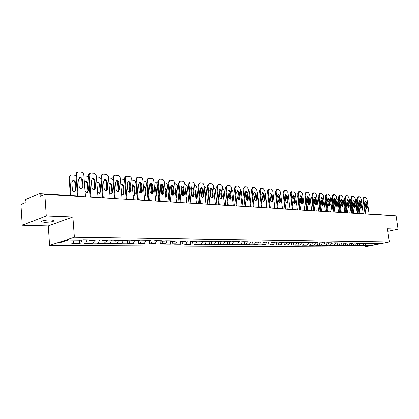 <?xml version="1.0" encoding="UTF-8"?>
<svg xmlns="http://www.w3.org/2000/svg" width="419" height="419" viewBox="0 0 419 419"><rect width="100%" height="100%" fill="white"/><g stroke="black" fill="none" stroke-linecap="round" stroke-linejoin="round"><path stroke-width="0.63" d="M44.749 222.3L41.717 221.871C39.653 221.101 46.153 219.76 50.982 219.975L53.951 220.404C54.292 221.525 51.223 222.154 44.749 222.3M49.594 245.33L363.65 247.053L389.366 241.91L74.378 237.274L49.594 245.33L48.285 225.909L72.885 216.963L46.279 215.968L22.223 225.213L48.285 225.909M22.223 225.213L20.95 204.577L25.245 202.738L25.15 201.225L25.758 199.507L39.428 193.62L78.966 196.05L79.474 196.48M371.182 243.345L371.019 245.403L379.97 243.612L371.784 243.224L368.118 243.476L367.772 243.177M371.019 245.403L363.682 245.618L363.373 243.418M362.545 243.408L361.429 245.325L360.104 245.592L363.682 245.618M361.429 245.325L357.784 245.571L357.475 243.35M356.585 243.339L355.469 245.272L354.134 245.544L357.784 245.571M355.469 245.272L351.771 245.524L351.462 243.282M350.504 243.271L349.383 245.22L348.048 245.497L351.771 245.524M349.383 245.22L345.638 245.476L345.329 243.209M344.303 243.198L343.177 245.167L341.841 245.445L345.638 245.476M343.177 245.167L339.38 245.429L339.071 243.135M337.971 243.125L336.845 245.115L335.504 245.398L339.38 245.429M336.845 245.115L332.99 245.377L332.686 243.062M331.508 243.051L330.382 245.063L329.035 245.345L332.99 245.377M330.382 245.063L326.469 245.325L326.165 242.989M324.914 242.973L323.782 245.01L322.436 245.293L326.469 245.325M323.782 245.01L319.817 245.272L319.503 242.873M318.178 242.894L317.042 244.953L315.696 245.241L319.817 245.272M317.042 244.953L313.019 245.22L312.705 242.742M311.301 242.816L310.16 244.895L308.808 245.188L313.019 245.22M310.16 244.895L306.079 245.167L305.755 242.611M304.273 242.737L303.131 244.837L301.78 245.131L306.079 245.167M303.131 244.837L298.988 245.11L298.658 242.475M297.092 242.653L295.945 244.775L294.594 245.073L298.988 245.11M295.945 244.775L291.739 245.052L291.404 242.329M289.749 242.57L288.607 244.717L287.251 245.015L291.739 245.052M288.607 244.717L284.333 244.995L283.993 242.182M282.249 242.481L281.102 244.654L279.74 244.958L284.333 244.995M281.102 244.654L276.76 244.937L276.42 242.077M274.576 242.392L273.424 244.586L272.067 244.895L276.76 244.937M273.424 244.586L269.019 244.874L268.679 241.983M266.73 242.302L265.578 244.523L264.216 244.837L269.019 244.874M265.578 244.523L261.095 244.811L260.759 241.889M258.717 242.172L257.544 244.455L256.187 244.775L261.095 244.811M257.544 244.455L252.992 244.748L252.657 241.789M250.531 242.025L249.326 244.387L247.964 244.706L252.992 244.748M249.326 244.387L244.701 244.68L244.366 241.69M242.151 241.868L240.915 244.319L239.558 244.644L244.701 244.68M240.915 244.319L236.211 244.617L235.876 241.585M233.566 241.7L232.304 244.246L230.942 244.576L236.211 244.617M232.304 244.246L227.522 244.544L227.187 241.485M224.783 241.533L223.484 244.172L222.122 244.502L227.522 244.544M223.484 244.172L218.618 244.476L218.289 241.375M215.78 241.354L214.449 244.094L213.088 244.434L218.618 244.476M214.449 244.094L209.495 244.403L209.17 241.265M206.525 241.234L205.19 244.02L203.833 244.361L209.495 244.403M205.19 244.02L200.151 244.329L199.826 241.155M197.03 241.119L195.694 243.942L194.343 244.287L200.151 244.329M195.694 243.942L191.918 243.91L190.566 244.256L190.247 241.04M187.298 241.004L185.963 243.858L184.611 244.209L190.566 244.256M185.963 243.858L182.092 243.827L180.741 244.177L180.421 240.92M177.31 240.883L175.98 243.774L174.634 244.13L180.741 244.177M175.98 243.774L172.005 243.743L170.659 244.099L170.344 240.799M167.066 240.757L165.735 243.69L164.395 244.052L170.659 244.099M165.735 243.69L161.661 243.654L160.32 244.015L160.032 240.962M156.549 240.632L155.224 243.601L153.883 243.968L160.32 244.015M155.224 243.601L151.034 243.565L149.698 243.931L149.431 240.946M145.754 240.501L144.429 243.512L143.094 243.879L149.698 243.931M144.429 243.512L140.129 243.476L138.799 243.848L138.532 240.82M134.661 240.37L133.342 243.418L132.016 243.795L138.799 243.848M133.342 243.418L128.921 243.381L127.601 243.758L127.339 240.695M123.265 240.234L121.95 243.324L120.63 243.706L127.601 243.758M121.95 243.324L117.409 243.287L116.094 243.669L115.838 240.558M111.548 240.092L110.239 243.224L108.93 243.612L116.094 243.669M110.239 243.224L105.572 243.188L104.263 243.575L104.012 240.422M99.502 239.946L98.198 243.125L96.899 243.518L104.263 243.575M98.198 243.125L93.395 243.088L92.101 243.481L91.855 240.281M87.11 239.794L85.811 243.02L84.523 243.418L92.101 243.481M85.811 243.02L80.872 242.983L79.584 243.381L79.343 240.139M74.184 240.077L73.068 242.915L71.785 243.319L79.584 243.381M73.068 242.915L59.388 242.8L68.025 240.008L81.789 240.166L83.114 239.747L90.975 239.841L89.64 240.255L94.61 240.312L95.946 239.904L103.582 239.993L102.236 240.401L107.065 240.459L108.411 240.05L115.827 240.139L114.476 240.543L119.164 240.6L120.52 240.197L127.732 240.286L126.37 240.679L130.927 240.736L132.294 240.338L139.302 240.422L137.935 240.815L150.557 240.558L149.18 240.946L153.495 240.993L154.878 240.611L161.509 240.689L160.131 241.072L164.332 241.119L165.715 240.742L172.172 240.82L170.784 241.192L174.875 241.239L176.263 240.867L182.553 240.946L181.16 241.313L185.146 241.36L186.539 240.993L192.661 241.066L191.268 241.433L195.149 241.475L196.548 241.114L202.513 241.187L201.12 241.543L204.901 241.59L206.3 241.229L212.119 241.302L210.72 241.653L214.408 241.7L215.806 241.344L221.483 241.412L220.08 241.763L230.612 241.522L229.214 241.868L234.127 241.564L239.527 241.632L238.123 241.973L242.952 241.674L248.221 241.737L246.817 242.072L256.711 241.836L255.307 242.172L265.002 241.936L263.598 242.266L268.191 241.978L273.099 242.035L271.695 242.36L276.215 242.072L281.008 242.13L279.609 242.449L284.056 242.166L288.743 242.224L287.345 242.538L296.301 242.313L294.903 242.627L299.208 242.35L303.691 242.402L302.298 242.711L306.535 242.439L310.919 242.491L309.526 242.795L313.7 242.522L317.99 242.575L316.602 242.879L324.908 242.659L323.526 242.957L327.574 242.69L331.68 242.742L330.298 243.036L334.294 242.774L338.311 242.821L336.934 243.114L340.867 242.852L345.932 243.219L347.309 242.931L352.243 243.292L353.615 243.004L357.391 243.051L356.024 243.334L369.479 243.198L368.118 243.476M360.398 243.088L359.114 245.304M354.39 243.015L353.102 245.251M362.131 243.402L361.786 243.104M348.262 242.941L346.974 245.204M356.024 243.334L355.679 243.03M342.014 242.868L340.715 245.152M349.792 243.261L349.446 242.957M335.635 242.79L334.331 245.094M343.428 243.188L343.082 242.879M329.119 242.711L327.815 245.042M336.934 243.114L336.583 242.8M322.473 242.632L321.164 244.984M330.298 243.036L329.952 242.721M315.68 242.549L314.37 244.932M323.526 242.957L323.175 242.638M308.745 242.465L307.431 244.874M316.602 242.879L316.251 242.554M301.659 242.381L300.339 244.811M309.526 242.795L309.175 242.47M294.416 242.292L293.096 244.754M302.298 242.711L301.947 242.381M287.005 242.219L285.69 244.691M294.903 242.627L294.552 242.292M279.384 242.229L278.122 244.628M287.345 242.538L286.994 242.203M271.585 242.25L270.375 244.565M279.609 242.449L279.258 242.109M263.247 241.915L263.598 242.266L262.456 244.497M271.695 242.36L271.344 242.014M255.511 242.172L254.354 244.429M247.22 242.077L246.063 244.361M255.307 242.172L254.956 241.815M238.73 241.978L237.573 244.287M246.817 242.072L246.466 241.716M230.036 241.878L228.879 244.214M238.123 241.973L237.772 241.611M221.132 241.773L219.975 244.141M229.214 241.868L228.863 241.501M212.014 241.669L210.857 244.068M220.08 241.763L219.734 241.391M202.66 241.564L201.502 243.989M210.72 241.653L210.369 241.281M193.075 241.454L191.918 243.91M201.12 241.543L200.769 241.166M183.244 241.339L182.092 243.827M191.268 241.433L190.923 241.045M173.162 241.224L172.005 243.743M181.16 241.313L180.814 240.925M162.813 241.103L161.661 243.654M170.784 241.192L170.439 240.799M152.186 240.977L151.034 243.565M160.131 241.072L159.786 240.674M141.276 240.852L140.129 243.476M149.18 240.946L148.839 240.537M130.068 240.726L128.921 243.381M137.935 240.815L137.594 240.401M118.546 240.59L117.409 243.287M126.37 240.679L126.03 240.265M106.704 240.454L105.572 243.188M114.476 240.543L114.141 240.124M94.526 240.312L93.395 243.088M102.236 240.401L101.906 239.972M82.024 240.092L80.872 242.983M89.64 240.255L89.315 239.82M43.361 194.992L40.083 194.793L40.187 196.349L44.828 194.364L46.279 215.968M40.083 194.793L39.428 193.62M387.832 231.34L398.05 229.162L396.075 215.79L44.828 194.364M374.581 214.481L374.052 214.182L390.896 215.476M398.05 229.162L387.455 228.769L389.366 241.91M72.885 216.963L74.378 237.274M366.285 243.156L365.007 245.351M373.984 243.539L373.638 243.245M79.343 177.803C80.678 177.787 81.501 178.525 81.794 180.023L82.344 187.199L81.642 188.88M77.484 195.961L75.897 174.754C75.87 173.456 76.399 172.633 77.478 172.293M78.154 195.998L76.541 174.472C76.52 173.12 77.08 172.293 78.212 171.984L81.176 172.167C82.674 172.46 83.554 173.44 83.826 175.095L85.492 196.846M82.443 179.751L82.993 186.932L81.679 188.875C80.338 188.906 79.521 188.168 79.222 186.659L78.678 179.447L79.966 177.53C81.317 177.494 82.14 178.237 82.443 179.751L81.794 180.023M76.122 189.76L75.593 182.658C75.294 181.165 74.477 180.437 73.136 180.474L71.843 182.375L72.372 189.503C72.665 190.991 73.477 191.719 74.812 191.682L76.122 189.76L75.488 190.017L74.964 182.93C74.666 181.443 73.854 180.715 72.518 180.741M75.986 175.954L74.352 175.168L71.403 175.001C70.272 175.31 69.711 176.132 69.732 177.462L69.104 177.74L70.402 195.526M71.057 195.563L69.732 177.462M74.781 191.687L75.488 190.017M69.104 177.74L69.475 176.163L70.675 175.299M91.976 178.834C93.259 178.84 94.045 179.568 94.333 181.024L94.893 188.1L94.207 189.765M90.237 197.134L88.582 175.833C88.556 174.529 89.074 173.717 90.148 173.393M90.907 197.066L89.231 175.556C89.205 174.22 89.75 173.403 90.855 173.105L93.725 173.283C95.181 173.571 96.04 174.529 96.312 176.163L98.015 197.611M94.987 180.757L95.548 187.838L94.27 189.755C92.971 189.781 92.175 189.053 91.881 187.576L91.326 180.463L92.578 178.567C93.887 178.541 94.689 179.269 94.987 180.757L94.333 181.024M104.252 179.835C105.488 179.861 106.243 180.579 106.515 181.998L107.086 188.974L106.421 190.624M102.603 197.888L100.911 176.886C100.879 175.577 101.398 174.775 102.461 174.466M103.278 197.868L101.566 176.614C101.534 175.294 102.063 174.482 103.142 174.189L105.923 174.362C107.332 174.644 108.175 175.592 108.442 177.2L110.187 198.355M107.175 181.736L107.746 188.718L106.505 190.614C105.248 190.635 104.478 189.917 104.184 188.461L103.619 181.448L104.839 179.578C106.101 179.552 106.882 180.27 107.175 181.736L106.515 181.998M116.183 180.809C117.372 180.851 118.1 181.563 118.362 182.946L118.944 189.828L118.294 191.457M114.617 198.622L112.894 177.907C112.858 176.598 113.371 175.802 114.429 175.514L114.434 175.514M115.304 198.648L113.554 177.64C113.518 176.331 114.031 175.535 115.089 175.247L117.781 175.414C119.153 175.692 119.975 176.624 120.243 178.211L122.018 199.072M119.027 182.684L119.609 189.571L118.404 191.441C117.184 191.462 116.435 190.755 116.147 189.325L115.565 182.406L116.754 180.558C117.98 180.537 118.739 181.249 119.027 182.684L118.362 182.946M127.79 181.757C128.932 181.82 129.633 182.522 129.89 183.862L130.482 190.655L129.848 192.269M126.308 199.334L124.548 178.903C124.511 177.604 125.009 176.818 126.04 176.535L126.093 176.514M126.999 199.376L125.213 178.641C125.176 177.342 125.674 176.551 126.706 176.273L129.314 176.436C130.649 176.708 131.456 177.63 131.723 179.196L133.525 199.774M130.555 183.611L131.147 190.404L129.974 192.253C128.79 192.269 128.062 191.572 127.779 190.163L127.187 183.339L128.34 181.511C129.534 181.495 130.267 182.197 130.555 183.611L129.89 183.862M139.082 182.679C140.182 182.757 140.852 183.449 141.103 184.758L141.701 191.457L141.088 193.054M137.673 200.031L135.887 179.866C135.845 178.583 136.332 177.808 137.343 177.53L137.437 177.494M138.37 200.073L136.552 179.61C136.515 178.326 136.997 177.546 138.008 177.268L140.538 177.431C141.842 177.698 142.622 178.609 142.889 180.154L144.723 200.46M141.769 184.507L142.371 191.216L141.234 193.039C140.087 193.049 139.375 192.363 139.098 190.975L138.495 184.245L139.616 182.443C140.774 182.427 141.491 183.119 141.769 184.507L141.103 184.758M85.02 190.697C85.429 191.97 86.204 192.578 87.346 192.515L88.618 190.614L88.079 183.611C87.786 182.145 86.99 181.427 85.691 181.458L84.434 183.003M88.697 177.289L86.843 176.226L83.905 176.08M87.288 192.52L87.98 190.87L87.44 183.878C87.157 182.433 86.377 181.71 85.094 181.715M97.596 192.316L99.528 193.321L100.77 191.441L100.214 184.538C99.926 183.093 99.151 182.385 97.894 182.417L96.868 183.197M101.052 178.683L98.984 177.253L96.38 177.069M94.018 179.997L94.736 189.095M99.45 193.332L100.125 191.693L99.575 184.8C99.303 183.391 98.549 182.684 97.313 182.668M109.783 193.489L111.381 194.102L112.585 192.248L112.02 185.439C111.737 184.02 110.983 183.323 109.762 183.344L108.987 183.789M113.088 180.27L110.794 178.253L108.516 178.065M106.023 180.694L106.719 190.336M111.281 194.117L111.936 192.499L111.375 185.696C111.114 184.323 110.386 183.622 109.202 183.59M121.63 194.505L122.908 194.866L124.082 193.039L123.505 186.319C123.228 184.92 122.495 184.229 121.306 184.25L120.777 184.48C121.913 184.549 122.605 185.24 122.856 186.565L123.505 186.319M126.177 199.329L124.679 181.946C124.417 180.4 123.621 179.494 122.285 179.227L120.316 179.06M118.938 190.263L118.284 182.501M117.807 181.568L117.545 181.673L118.368 191.404M122.793 194.882L123.432 193.279L122.856 186.565M117.545 181.673L117.54 181.286M133.142 195.422L134.132 195.61L135.274 193.803L134.688 187.167C134.41 185.795 133.698 185.114 132.545 185.13L132.247 185.224M137.332 200.01L135.814 182.857C135.552 181.327 134.771 180.432 133.472 180.175L131.791 180.034M130.314 191.693L129.539 182.789M129.272 182.427L128.848 182.595L129.686 192.274M133.996 195.626L134.614 194.039L134.033 187.413L132.263 185.366M128.848 182.595L128.848 182.05M150.07 183.58C151.128 183.669 151.778 184.355 152.018 185.633L152.626 192.242L152.034 193.824M148.74 200.706L146.912 180.568L147.357 179.107L148.473 178.447M149.436 200.748L147.588 180.076L147.912 179.018L148.64 178.358L151.463 178.4C152.731 178.667 153.495 179.557 153.763 181.081L155.622 201.125M152.689 185.387L153.302 192.002L152.191 193.803C151.076 193.814 150.384 193.133 150.107 191.771L149.499 185.13L150.594 183.344C151.715 183.339 152.411 184.014 152.689 185.387L152.018 185.633M144.34 196.26L145.058 196.333L146.168 194.547L145.571 188C145.299 186.649 144.602 185.978 143.487 185.989L143.487 185.989M148.195 200.67L146.655 183.742C146.393 182.234 145.629 181.354 144.366 181.097L142.963 180.977M141.36 192.792L140.517 183.36M140.428 183.265L139.846 183.485L140.7 193.023M144.906 196.349L145.508 194.783L144.916 188.241L143.439 186.272M139.846 183.485L139.862 182.841M160.765 184.454C161.786 184.559 162.415 185.235 162.645 186.481L163.263 193.007L162.687 194.568M159.508 201.361L157.67 181.726L159.22 179.379M160.21 201.403L158.34 181.474L159.718 179.191L162.101 179.348C163.337 179.604 164.086 180.484 164.348 181.987L166.233 201.769M163.321 186.235L163.939 192.766L162.86 194.552C161.781 194.557 161.1 193.887 160.833 192.546L160.215 185.989L161.278 184.224C162.368 184.219 163.049 184.889 163.321 186.235L162.645 186.481M155.239 197.03L155.7 197.04L156.779 195.27L156.177 188.812C155.941 187.571 155.313 186.9 154.292 186.806M158.775 201.314L157.214 184.601C156.952 183.113 156.208 182.244 154.978 181.993L153.836 181.898M151.217 184.02L150.562 184.36L151.427 193.709M152.113 193.761L151.222 184.114M155.533 197.056L156.119 195.5L155.517 189.048L154.328 187.204M150.562 184.36L150.589 183.653M171.188 185.308L173 187.309L173.623 193.751L173.068 195.296M169.999 202L168.134 182.616L169.685 180.285M170.706 202.042L168.81 182.37L170.151 180.112L172.46 180.264C173.67 180.516 174.404 181.385 174.66 182.873L176.567 202.403M173.676 187.068L174.304 193.515L173.257 195.28C172.204 195.28 171.544 194.62 171.277 193.295L170.648 186.827L171.685 185.083C172.743 185.083 173.408 185.743 173.676 187.068L173 187.309M165.845 197.742L167.118 195.977L166.511 189.598L164.887 187.633M169.082 201.948L167.5 185.444C167.244 183.972 166.516 183.113 165.316 182.867L164.426 182.794M161.65 184.732L161.006 185.208L161.865 194.322M162.572 194.568L161.666 184.968M165.887 197.742L166.453 196.207L165.845 189.833L164.934 188.168M161.006 185.208L161.032 184.47M181.338 186.141L183.087 188.11L183.721 194.474L183.182 196.003M180.217 202.623L178.332 183.485L179.877 181.17M180.924 202.665L179.013 183.244L180.311 181.013L182.558 181.16C183.737 181.411 184.454 182.265 184.711 183.732L186.638 203.016M183.768 187.88L184.402 194.243L183.381 195.987C182.359 195.982 181.715 195.333 181.448 194.034L180.819 187.639L181.825 185.921C182.852 185.921 183.501 186.57 183.768 187.88L183.087 188.11M176.174 198.391L177.195 196.668L176.577 190.367L175.21 188.477M179.133 202.56L177.536 186.261C177.279 184.81 176.561 183.962 175.393 183.721L174.739 183.669M171.827 185.465L171.177 186.036L172.031 194.856M172.759 195.259L171.842 185.795M176.163 198.239L176.53 196.888L175.912 190.598L175.278 189.179M171.177 186.036L171.203 185.308M191.232 186.953L192.923 188.896L193.562 195.181L193.039 196.689M190.174 203.231L188.272 184.334L189.807 182.035M190.886 203.273L188.953 184.098L190.221 181.888L192.405 182.035C193.552 182.275 194.254 183.124 194.51 184.575L196.453 203.613M193.604 188.665L194.243 194.955L193.253 196.673C192.253 196.673 191.63 196.029 191.368 194.746L190.729 188.435L191.708 186.733C192.709 186.738 193.342 187.382 193.604 188.665L192.923 188.896M186.235 198.983L187.021 197.339L186.397 191.116L185.271 189.336M188.927 203.157L187.314 187.063C187.057 185.627 186.361 184.789 185.214 184.554L184.789 184.517M181.752 186.214L181.762 186.607L181.097 186.837L181.935 195.28M182.684 195.893L181.762 186.607M186.193 198.585L185.366 190.284M181.097 186.837L181.087 186.408M200.874 187.743L202.513 189.666L203.157 195.867L202.649 197.359M199.884 203.823L197.962 185.161L199.491 182.878M200.596 203.864L198.643 184.926L199.879 182.742L202 182.883C203.121 183.124 203.807 183.962 204.063 185.392L206.028 204.2M203.194 189.435L203.838 195.647L202.875 197.349C201.906 197.344 201.293 196.705 201.036 195.443L200.392 189.21L201.345 187.529C202.319 187.534 202.932 188.168 203.194 189.435L202.513 189.666M196.034 199.517L196.6 197.993L195.972 191.844L195.086 190.221M193.164 191.284L193.568 195.532M198.486 203.739L196.851 187.838C196.6 186.424 195.914 185.596 194.798 185.366L194.589 185.345M191.425 186.974L191.441 187.398L190.802 187.618M192.358 196.464L191.441 187.398M190.781 187.691L191.572 195.511M195.94 198.575L195.238 191.698M210.28 188.513L211.867 190.409L212.517 196.537L212.03 198.014M209.348 204.399L207.415 185.968L208.934 183.7M210.06 204.446L208.096 185.737L209.296 183.574L211.365 183.716C212.454 183.951 213.13 184.774 213.381 186.188L215.361 204.765M212.548 190.184L213.198 196.322L212.26 198.004C211.317 197.993 210.715 197.37 210.464 196.123L209.814 189.969L210.741 188.304C211.689 188.309 212.292 188.938 212.548 190.184L211.867 190.409M205.588 199.978L205.949 198.632L205.315 192.562L204.666 191.148M202.696 191.431L203.047 196.804M207.803 204.304L206.158 188.597C205.907 187.199 205.237 186.387 204.147 186.156L204.142 186.156M200.863 187.754L200.492 188.299M201.79 196.977L200.879 188.168M219.462 189.268L220.991 191.137L221.646 197.192L221.174 198.653M218.587 204.964L216.633 186.754L218.142 184.501M219.299 205.006L217.314 186.528L218.488 184.391L220.494 184.528C221.562 184.758 222.222 185.57 222.473 186.968L224.469 205.326M221.672 190.917L222.332 196.977L221.415 198.643C220.499 198.632 219.912 198.014 219.661 196.789L219.006 190.703L219.907 189.058C220.834 189.069 221.421 189.687 221.672 190.917L220.991 191.137M214.889 200.345L215.073 199.255L214.015 192.127M212.019 191.86L211.768 193.054L212.265 197.752M216.901 204.86L215.246 189.341L213.465 186.958M210.982 197.401L210.087 188.922M228.413 190.006L229.895 191.85L230.555 197.831L230.104 199.276M227.596 205.514L225.632 187.518L227.129 185.287M228.313 205.556L226.312 187.298L227.454 185.182L229.408 185.318C230.45 185.544 231.099 186.35 231.351 187.728L233.357 205.865M230.581 191.635L231.241 197.621L230.35 199.266L228.638 197.433L227.978 191.425L228.858 189.797L230.581 191.635L229.895 191.85M223.945 200.533L223.159 193.253M221.122 192.373L220.729 193.735L221.253 198.58M225.783 205.404L224.113 190.064L222.562 187.77M219.944 197.705L219.095 189.817M237.154 190.724L238.594 192.546L239.254 198.459L238.82 199.884M236.389 206.048L234.415 188.267L235.902 186.057M237.107 206.096L235.096 188.047L236.51 185.947L238.112 186.088L240.014 188.471L242.03 206.394M239.275 192.331L239.94 198.25L239.076 199.879L237.4 198.067L236.735 192.127L237.589 190.514L239.275 192.331L238.594 192.546M230.015 192.934L229.481 194.406L230.015 199.261M234.451 205.933L232.775 190.771L231.445 188.592M245.691 191.425L247.084 193.222L247.749 199.067L247.33 200.476M244.979 206.572L242.989 189L244.466 186.806M245.696 206.619L243.675 188.786L245.047 186.701L246.613 186.843L248.477 189.194L250.504 206.913M247.77 193.012L248.436 198.863L247.592 200.471L245.953 198.679L245.283 192.813L246.121 191.216L247.77 193.012L247.084 193.222M238.657 193.541L238.034 195.055L238.563 199.816M242.92 206.447L241.234 191.462L240.124 189.43M238.725 193.751L238.448 193.678M254.029 192.112L255.375 193.887L256.046 199.664L255.642 201.052M253.364 207.086L251.363 189.713L252.421 187.67L252.83 187.539M254.082 207.127L252.049 189.503L253.385 187.445L254.909 187.581L256.742 189.901L258.78 207.415M256.061 193.678L256.732 199.46L255.909 201.052L254.307 199.282L253.636 193.484L254.448 191.902L256.061 193.678L255.375 193.887M246.995 194.191L246.382 195.694L246.911 200.324M251.196 206.955L249.499 192.138L248.598 190.284M247.231 194.495L246.786 194.332M262.174 192.782L263.483 194.531L264.153 200.245L263.766 201.618M261.556 207.588L259.55 190.409L260.576 188.388L261 188.257M262.273 207.63L260.23 190.2L261.529 188.168L263.022 188.299L264.818 190.593L266.861 207.908M264.164 194.327L264.839 200.041L264.038 201.618L262.467 199.873L261.796 194.138L262.587 192.578L264.164 194.327L263.483 194.531M255.48 194.756L254.543 196.317L255.061 200.769M259.282 207.447L257.575 192.798L256.889 191.169M255.538 195.27L254.93 194.966M270.129 193.437L271.402 195.165L272.078 200.811L271.701 202.168M269.564 208.075L267.547 191.095L268.548 189.089L268.988 188.953M270.281 208.117L268.228 190.886L269.49 188.869L270.952 189L272.711 191.268L274.764 208.39M272.088 194.961L272.764 200.617L271.983 202.173L270.444 200.45L269.768 194.777L270.538 193.232L272.088 194.961L271.402 195.165M263.582 195.395L262.519 196.925L263.017 201.151M267.186 207.929L265.473 193.442L264.997 192.101M263.666 196.087L262.891 195.594M277.912 194.081L279.143 195.783L279.824 201.366L279.463 202.707M277.388 208.552L275.362 191.761L276.341 189.776L276.791 189.639M278.101 208.594L276.042 191.556L277.273 189.561L278.698 189.687L280.426 191.933L282.49 208.861M279.829 195.584L280.505 201.172L279.745 202.717L278.242 201.01L277.561 195.401L278.316 193.871L279.829 195.584L279.143 195.783M271.507 196.05L271.077 196.003L270.318 197.522L270.784 201.439M274.916 208.4L272.931 193.133M271.617 196.982L270.679 196.202M285.517 194.704L286.716 196.385L287.397 201.911L287.052 203.236M285.04 209.018L283.003 192.41L283.956 190.446L284.422 190.31M285.753 209.06L283.689 192.211L284.878 190.236L286.277 190.362L287.973 192.578L290.042 209.322M287.397 196.192L288.078 201.717L287.34 203.246L285.863 201.56L285.182 196.013L285.915 194.5L287.397 196.192L286.716 196.385M279.258 196.721L278.682 196.6L277.944 198.103L278.357 201.523M279.431 198.135L278.289 196.799M292.96 195.322L294.122 196.977L294.803 202.44L294.468 203.749M292.52 209.474L290.482 193.049L291.409 191.106L291.886 190.964M293.232 209.516L291.163 192.85L292.321 190.896L293.688 191.017L295.353 193.211L297.427 209.772M294.803 196.783L295.484 202.251L294.761 203.765L293.321 202.099L292.635 196.611L293.352 195.113L294.803 196.783L294.122 196.977M286.842 197.412L286.125 197.187L285.428 198.004M283.338 195.123L284.972 209.013M287.355 202.676L286.905 199.025L285.737 197.386M283.275 195.144L283.265 194.521M300.234 195.919L301.366 197.559L302.047 202.964L301.732 204.257M299.836 209.919L297.794 193.672L298.7 191.745L299.182 191.609M300.549 209.966L298.475 193.478L299.601 191.541L300.936 191.661L302.576 193.829L304.655 210.212M302.047 197.365L302.733 202.775L302.026 204.273L300.612 202.623L299.925 197.197L300.622 195.71L302.047 197.365L301.366 197.559M294.264 198.124L293.41 197.758L292.839 198.229M290.807 195.678L292.294 209.463M294.651 203.503L294.159 199.58L293.028 197.957M290.592 195.736L290.681 194.652M307.357 196.506L308.457 198.124L309.138 203.472L308.834 204.75M306.996 210.359L304.948 194.28L305.828 192.379L306.326 192.237M307.708 210.401L305.629 194.091L306.724 192.174L308.033 192.29L309.641 194.432L311.72 210.647M309.133 197.936L309.819 203.288L309.133 204.771L307.745 203.136L307.059 197.768L307.74 196.296L309.133 197.936L308.457 198.124M301.533 198.884L300.538 198.318L300.104 198.58M298.113 196.223L297.757 196.322L299.465 209.898M301.78 204.205L301.261 200.12L300.156 198.517M297.757 196.322L297.956 194.971M314.329 197.082L315.392 198.674L316.078 203.969L315.785 205.231M314.004 210.783L311.951 194.877L312.81 192.991L313.312 192.85M314.711 210.83L312.626 194.688L313.7 192.792L314.978 192.908L316.555 195.024L318.644 211.066M316.073 198.491L316.759 203.786L316.088 205.252L314.727 203.639L314.041 198.328L314.706 196.872L316.073 198.491L315.392 198.674M308.662 199.722L307.216 198.994M305.262 196.752L304.775 196.893L306.483 210.328M308.73 204.713L308.211 200.643L307.232 199.098M304.775 196.893L305.084 195.364M321.148 197.648L322.185 199.219L322.876 204.456L322.593 205.703M320.86 211.202L318.807 195.464L319.645 193.594L320.153 193.452M321.572 211.244L319.482 195.275L320.525 193.4L321.776 193.51L323.327 195.605L325.416 211.48M322.866 199.035L323.552 204.278L322.897 205.729L321.567 204.132L320.875 198.878L321.525 197.433L322.866 199.035L322.185 199.219M316.099 204.184L315.685 200.984L314.187 199.449M312.26 197.276L311.642 197.449L313.354 210.747M315.528 205.106L315.02 201.162L314.224 199.722M311.642 197.449L312.071 195.799M327.831 198.197L328.836 199.748L329.528 204.933L329.255 206.164M327.574 211.611L325.516 196.034L326.338 194.186L326.851 194.044M328.281 211.658L326.192 195.851L327.208 193.992L328.433 194.102L329.957 196.176L332.052 211.888M329.512 199.57L330.203 204.755L329.57 206.195L328.255 204.613L327.569 199.413L328.197 197.988L329.512 199.57L328.836 199.748M322.84 205.226L322.347 201.492L321.033 199.926M319.021 197.124L319.032 197.815L318.367 197.993L320.079 211.155M320.776 211.197L319.032 197.815M322.18 205.441L321.682 201.67L321.074 200.376M318.367 197.993L318.911 196.265M334.372 198.737L335.352 200.272L336.043 205.399L335.787 206.619M334.153 212.014L332.089 196.595L332.89 194.762L333.409 194.62M334.86 212.056L332.765 196.411L333.749 194.573L334.954 194.678L336.452 196.731L338.547 212.281M336.028 200.093L336.719 205.226L336.096 206.651L334.812 205.09L334.121 199.936L334.739 198.527L336.028 200.093L335.352 200.272M329.402 205.949L328.878 201.989L327.705 200.434M325.683 197.297L325.615 198.349L324.955 198.533L326.673 211.558M327.365 211.6L325.615 198.349M328.685 205.708L327.789 201.089M324.955 198.533L325.61 196.752M340.778 199.266L341.736 200.78L342.428 205.86L342.176 207.059M340.589 212.407L338.531 197.145L339.311 195.327L339.835 195.186M341.296 212.449L339.201 196.967L340.165 195.139L341.344 195.244L342.815 197.276L344.91 212.669M342.407 200.601L343.098 205.687L342.496 207.096L341.234 205.551L340.542 200.455L341.139 199.051L342.407 200.601L341.736 200.78M335.823 206.572L335.273 202.477L334.257 200.958M332.225 197.6L332.068 198.878L331.408 199.056L333.126 211.951M333.823 211.993L332.068 198.878M335.043 205.849L334.383 201.9M331.408 199.056L332.178 197.255M347.058 199.784L347.99 201.277L348.681 206.305L348.446 207.494M346.901 212.789L344.837 197.684L345.602 195.883L346.131 195.741M347.602 212.836L345.507 197.506L346.445 195.699L347.602 195.799L349.053 197.81L351.148 213.051M348.66 201.104L349.352 206.138L348.76 207.536L347.524 206.007L346.832 200.958L347.419 199.57L348.66 201.104L347.99 201.277M342.093 207.023L341.543 202.958L340.684 201.508M338.641 197.957L338.395 199.397L337.735 199.57L339.453 212.339M340.144 212.381L338.395 199.397M337.735 199.57L338.61 197.752M353.212 200.292L354.118 201.769L354.809 206.745L354.584 207.918M353.086 213.171L351.022 198.208L351.766 196.427L352.3 196.286M353.788 213.213L351.688 198.035L352.604 196.244L353.736 196.343L355.16 198.334L357.255 213.423M354.788 201.597L355.48 206.577L354.903 207.965L353.688 206.452L352.997 201.45L353.568 200.078L354.788 201.597L354.118 201.769M348.226 207.374L347.686 203.424L346.984 202.078M344.931 198.349L344.591 199.9L343.931 200.073L345.654 212.716M346.345 212.758L344.591 199.9M343.931 200.073L344.916 198.239M359.245 200.795L360.125 202.246L360.817 207.18L360.602 208.337M359.146 213.538L357.082 198.726L357.805 196.961L358.35 196.82M359.842 213.58L357.747 198.554L358.638 196.778L359.748 196.878L361.152 198.847L363.247 213.79M360.796 202.078L361.487 207.012L360.921 208.384L359.727 206.886L359.036 201.937L359.596 200.575L360.796 202.078L360.125 202.246M354.233 207.672L353.709 203.885L353.165 202.681M351.096 198.768L350.666 200.397L350.012 200.565L351.735 213.088M352.421 213.13L350.666 200.397M350.012 200.565L351.091 198.721M365.159 201.282L366.017 202.717L366.709 207.599L366.505 208.746M365.085 213.9L363.022 199.234L363.729 197.48L364.273 197.339M365.782 213.941L363.687 199.062L364.556 197.307L365.64 197.401L367.023 199.35L369.118 214.146M366.683 202.55L367.374 207.436L366.824 208.798L365.651 207.311L364.959 202.414L365.504 201.062L366.683 202.55L366.017 202.717M360.12 207.908L359.23 203.325M360.832 207.311L360.104 202.115M357.145 199.203L356.621 200.884L355.972 201.052L357.695 213.449M358.376 213.491L356.621 200.884M355.972 201.052L356.684 199.313L357.145 199.193M91.62 196.872L90.834 197.171M104.095 197.637L103.331 197.936M116.215 198.381L115.476 198.674M127.999 199.104L127.282 199.397M139.459 199.805L138.762 200.093M150.604 200.492L149.929 200.774M161.456 201.157L160.802 201.439M172.02 201.806L171.381 202.084M182.312 202.44L181.689 202.712M192.337 203.053L191.734 203.325M202.11 203.655L201.518 203.922M211.632 204.242L211.061 204.503M220.923 204.807L220.368 205.074M229.989 205.368L229.444 205.629M238.83 205.907L238.301 206.169M247.461 206.441L246.948 206.693M255.894 206.955L255.391 207.211M264.127 207.463L263.635 207.714M272.172 207.955L271.69 208.206M280.028 208.437L279.562 208.683M287.712 208.908L287.261 209.154M295.227 209.374L294.782 209.61M302.57 209.825L302.141 210.06M309.756 210.265L309.337 210.5M316.79 210.694L316.376 210.93M323.672 211.118L323.269 211.349M330.408 211.532L330.015 211.763M337.007 211.935L336.619 212.166M343.465 212.333L343.088 212.559M349.792 212.721L349.425 212.946M355.993 213.103L355.631 213.323M362.068 213.475L361.717 213.695M368.023 213.842L367.678 214.057M373.795 214.203L373.523 214.418M76.541 174.472L75.897 174.754M82.993 186.932L82.344 187.199M74.964 182.93L75.593 182.658M89.231 175.556L88.582 175.833M95.548 187.838L94.893 188.1M101.566 176.614L100.911 176.886M107.746 188.718L107.086 188.974M113.554 177.64L112.894 177.907M119.609 189.571L118.944 189.828M125.213 178.641L124.548 178.903M131.147 190.404L130.482 190.655M136.552 179.61L135.887 179.866M142.371 191.216L141.701 191.457M87.98 190.87L88.618 190.614M87.44 183.878L88.079 183.611M100.125 191.693L100.77 191.441M99.575 184.8L100.214 184.538M111.936 192.499L112.585 192.248M111.375 185.696L112.02 185.439M123.432 193.279L124.082 193.039M134.614 194.039L135.274 193.803M134.033 187.413L134.688 187.167M147.593 180.558L146.922 180.809M153.302 192.002L152.626 192.242M145.508 194.783L146.168 194.547M144.916 188.241L145.571 188M158.34 181.474L157.67 181.726M163.939 192.766L163.263 193.007M156.119 195.5L156.779 195.27M155.517 189.048L156.177 188.812M168.81 182.37L168.134 182.616M174.304 193.515L173.623 193.751M166.453 196.207L167.118 195.977M165.845 189.833L166.511 189.598M179.013 183.244L178.332 183.485M184.402 194.243L183.721 194.474M176.53 196.888L177.195 196.668M175.912 190.598L176.577 190.367M188.953 184.098L188.272 184.334M194.243 194.955L193.562 195.181M186.35 197.559L187.021 197.339M185.732 191.342L186.397 191.116M198.643 184.926L197.962 185.161M203.838 195.647L203.157 195.867M195.935 198.208L196.6 197.993M195.306 192.07L195.972 191.844M208.096 185.737L207.415 185.968M213.198 196.322L212.517 196.537M205.462 198.789L205.949 198.632M204.828 192.719L205.315 192.562M217.314 186.528L216.633 186.754M222.332 196.977L221.646 197.192M214.785 199.344L215.073 199.255M214.146 193.348L214.434 193.253M226.312 187.298L225.632 187.518M231.241 197.621L230.555 197.831M235.096 188.047L234.415 188.267M239.94 198.25L239.254 198.459M243.675 188.786L242.989 189M248.436 198.863L247.749 199.067M252.049 189.503L251.363 189.713M256.732 199.46L256.046 199.664M260.23 190.2L259.55 190.409M264.839 200.041L264.153 200.245M268.228 190.886L267.547 191.095M272.764 200.617L272.078 200.811M276.042 191.556L275.362 191.761M280.505 201.172L279.824 201.366M283.689 192.211L283.003 192.41M288.078 201.717L287.397 201.911M291.163 192.85L290.482 193.049M295.484 202.251L294.803 202.44M298.475 193.478L297.794 193.672M302.733 202.775L302.047 202.964M294.159 199.58L294.437 199.502M305.629 194.091L304.948 194.28M309.819 203.288L309.138 203.472M301.261 200.12L301.675 200.004M312.626 194.688L311.951 194.877M316.759 203.786L316.078 203.969M308.211 200.643L308.761 200.497M319.482 195.275L318.807 195.464M323.552 204.278L322.876 204.456M315.02 201.162L315.685 200.984M326.192 195.851L325.516 196.034M330.203 204.755L329.528 204.933M321.682 201.67L322.347 201.492M332.765 196.411L332.089 196.595M336.719 205.226L336.043 205.399M328.213 202.168L328.878 201.989M339.201 196.967L338.531 197.145M343.098 205.687L342.428 205.86M334.613 202.649L335.273 202.477M345.507 197.506L344.837 197.684M349.352 206.138L348.681 206.305M340.904 203.121L341.543 202.958M351.688 198.035L351.022 198.208M355.48 206.577L354.809 206.745M347.189 203.555L347.686 203.424M357.747 198.554L357.082 198.726M361.487 207.012L360.817 207.18M353.343 203.98L353.709 203.885M363.687 199.062L363.022 199.234M367.374 207.436L366.709 207.599M41.717 221.871L41.675 221.19M79.914 196.506L78.966 196.05M90.661 197.16L91.017 197.024M92.74 197.286L91.373 196.883M103.137 197.92L103.53 197.773M105.2 198.046L103.86 197.648M115.262 198.664L115.686 198.506M117.31 198.784L115.99 198.391M127.046 199.381L127.502 199.219M129.078 199.507L127.785 199.114M138.511 200.078L138.988 199.91M140.527 200.203L139.255 199.816M149.662 200.759L150.164 200.586M151.662 200.884L150.416 200.502M160.519 201.424L161.043 201.246M162.504 201.544L161.273 201.167M171.088 202.068L171.628 201.89M173.057 202.188L171.848 201.817M181.38 202.696L181.94 202.513M183.339 202.817L182.145 202.445M191.41 203.309L191.986 203.121M193.353 203.424L192.174 203.063M201.183 203.901L201.775 203.718M203.11 204.022L201.953 203.66M210.715 204.482L211.317 204.299M212.627 204.603L211.485 204.247M220.006 205.053L220.624 204.865M221.908 205.169L220.782 204.818M229.073 205.603L229.701 205.415M230.963 205.719L229.848 205.373M237.919 206.143L238.563 205.954M239.799 206.258L238.699 205.918M246.561 206.672L247.205 206.483M248.425 206.787L247.336 206.447M254.993 207.185L255.648 206.996M256.847 207.3L255.773 206.96M263.226 207.688L263.891 207.499M265.07 207.798L264.012 207.468M271.276 208.18L271.947 207.992M273.104 208.29L272.057 207.96M279.138 208.657L279.819 208.473M280.96 208.767L279.923 208.442M286.826 209.128L287.513 208.94M288.633 209.238L287.607 208.913M294.342 209.584L295.034 209.4M296.139 209.694L295.128 209.374M301.69 210.034L302.387 209.851M303.476 210.144L302.476 209.825M308.882 210.474L309.583 210.291M310.657 210.579L309.667 210.27M315.921 210.904L316.623 210.72M317.681 211.008L316.701 210.699M322.803 211.323L323.51 211.139M324.557 211.427L323.583 211.124M329.544 211.731L330.251 211.553M331.288 211.841L330.324 211.537M336.143 212.134L336.855 211.956M337.876 212.239L336.923 211.941M342.606 212.533L343.323 212.354M344.329 212.637L343.386 212.339M348.938 212.915L349.656 212.742M350.651 213.02L349.718 212.726M355.144 213.292L355.862 213.119M356.847 213.397L355.92 213.103M361.225 213.664L361.937 213.491M362.917 213.769L361.995 213.481M367.18 214.03L367.898 213.858M368.867 214.13L367.955 213.842M373.025 214.387L373.743 214.214M79.966 177.53L79.359 177.792M72.529 180.736L73.136 180.474M92.578 178.567L92.018 178.803M104.839 179.578L104.31 179.793M116.754 180.558L116.262 180.751M128.34 181.511L127.884 181.689M139.616 182.443L139.192 182.605M85.125 181.694L85.691 181.458M97.37 182.626L97.894 182.417M109.27 183.538L109.762 183.344M120.85 184.428L121.306 184.25M132.252 185.245L132.545 185.13M150.594 183.344L150.191 183.496M161.278 184.224L160.901 184.36M171.685 185.083L171.334 185.208M181.825 185.921L181.495 186.031M191.708 186.733L191.399 186.837M201.345 187.529L201.052 187.623M210.741 188.304L210.469 188.393"/></g></svg>
